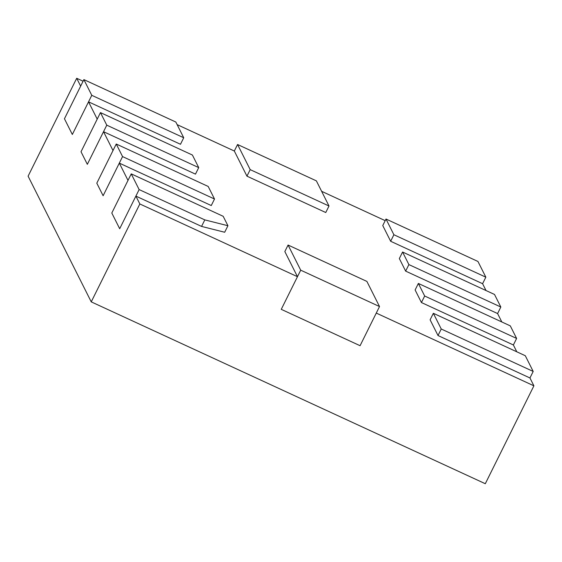 <?xml version="1.0" encoding="UTF-8"?>
<svg xmlns="http://www.w3.org/2000/svg" width="562" height="562" viewBox="0 0 562 562"><rect width="100%" height="100%" fill="white"/><g stroke="black" fill="none" stroke-linecap="round" stroke-linejoin="round"><path stroke-width="0.84" d="M131.241 173.869L139.13 189.577L119.692 228.741L111.803 213.026L119.692 228.741L135.892 196.103L201.568 226.416L204.807 219.89L227.926 225.727L223.184 216.3L131.241 173.869L111.803 213.026L128.003 180.395L119.32 163.113L211.263 205.544L214.508 199.018L122.558 156.587L116.243 144.02L208.193 186.451L214.508 199.018M204.807 219.89L139.13 189.577M201.568 226.416L224.681 232.254L227.926 225.727M433.351 313.294L441.247 329.002L438.009 335.528L430.113 319.82L433.351 313.294L525.301 355.725L533.19 371.44L441.247 329.002M533.19 371.44L529.952 377.966L438.009 335.528M183.725 137.753L175.836 122.038L83.886 79.607L91.775 95.315L72.336 134.48L64.447 118.765L72.336 134.48L88.536 101.841L180.486 144.279L183.725 137.753L91.775 95.315M83.886 79.607L64.447 118.765L80.647 86.134L76.699 78.28L83.085 81.223M386.003 219.032L393.892 234.74L390.653 241.267L382.757 225.559L386.003 219.032L477.946 261.463L485.842 277.178L393.892 234.74M485.842 277.178L482.596 283.705L390.653 241.267M122.558 156.587L103.12 195.745L96.805 183.177L103.12 195.745L119.32 163.113M116.243 144.02L96.805 183.177L113.004 150.546L103.534 131.691L195.478 174.129L198.723 167.602L106.773 125.164L100.457 112.597L192.408 155.035L198.723 167.602M516.619 338.443L424.675 296.012L418.36 283.445L510.303 325.876L516.619 338.443L513.38 344.977L421.43 302.539L415.121 289.971L418.36 283.445M424.675 296.012L421.43 302.539M106.773 125.164L87.335 164.329L81.019 151.761L87.335 164.329L103.534 131.691M100.457 112.597L81.019 151.761L97.219 119.123L88.536 101.841M500.833 307.028L408.89 264.59L402.575 252.022L494.518 294.46L500.833 307.028L497.595 313.554L405.645 271.116L399.336 258.548L402.575 252.022M408.89 264.59L405.645 271.116M300.705 270.174L288.074 245.039L366.888 281.414L379.519 306.55L300.705 270.174L281.26 309.339L360.073 345.707L281.26 309.339L297.467 276.701L284.836 251.565L288.074 245.039M379.519 306.55L360.073 345.707L376.273 313.076L533.9 385.82L485.301 483.72L91.241 301.864L28.1 176.18L76.699 78.28M237.564 144.497L316.378 180.866L329.002 206.001L250.188 169.633L237.564 144.497L234.326 151.023L246.95 176.159L250.188 169.633M329.002 206.001L325.763 212.527L246.95 176.159M177.135 124.631L234.326 151.023M321.626 191.312L385.195 220.648M482.596 283.705L486.032 290.54M497.595 313.554L501.817 321.963M513.38 344.977L516.815 351.812M529.952 377.966L533.9 385.82M297.467 276.701L139.84 203.957L135.892 196.103M139.84 203.957L91.241 301.864"/></g></svg>
